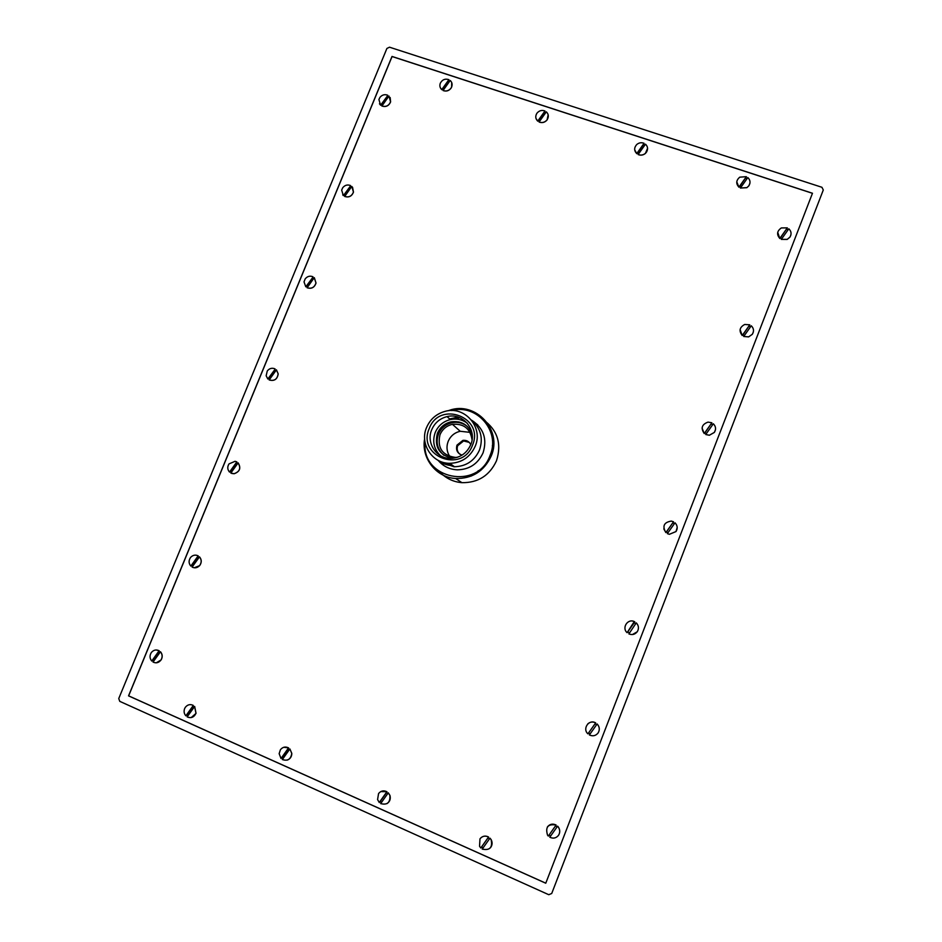 <?xml version="1.0" encoding="UTF-8"?>
<svg xmlns="http://www.w3.org/2000/svg" width="942" height="942" viewBox="0 0 942 942"><rect width="100%" height="100%" fill="white"/><g stroke="black" fill="none" stroke-linecap="round" stroke-linejoin="round"><path stroke-width="1.41" d="M475.215 446.249C483.67 427.279 464.571 405.484 444.989 411.383C436.299 413.844 430.153 419.249 426.538 427.574C419.425 443.706 432.142 463.523 449.687 463.323C461.627 462.934 470.14 457.247 475.215 446.249M447.167 416.717L448.039 416.411M438.948 460.921L443.929 465.607M471.506 420.132C483.529 427.903 487.391 438.795 483.081 452.796C477.983 463.829 469.434 469.516 457.435 469.846C449.64 469.481 443.235 466.349 438.23 460.461M450.453 419.555L459.873 417.753M472.448 420.944L477.782 424.877M449.605 418.919L458.142 417.106M483.281 419.708C497.494 429.988 501.898 443.682 496.493 460.791C489.569 475.604 478.041 482.893 461.91 482.669C453.149 481.892 445.802 478.324 439.855 471.966M545.771 883.184L128.642 695.855L392.06 56.532L812.451 193.31M480.644 838.05C483.01 835.872 485.66 835.53 488.568 837.002L488.038 837.768L489.475 838.886M480.785 847.988L479.549 846.281L479.973 838.851C482.339 836.025 485.189 835.424 488.533 837.038L480.785 847.988L481.48 847.046L482.905 848.165M381.322 802.655L379.991 801.595L379.261 802.502L386.903 791.727L386.467 792.469L387.81 793.517M283.012 758.604L281.776 757.603L281.01 758.475L288.546 747.877L288.158 748.631L289.418 749.608M187.823 715.955L186.669 715.002L185.868 715.838L193.298 705.417L192.957 706.182L194.134 707.089M153.676 661.154L152.569 660.236L151.756 661.048L159.116 650.734L158.798 651.511L159.94 652.382M192.721 566.224L191.626 565.341L190.837 566.095L198.15 555.862L197.82 556.675L198.95 557.511M231.391 472.236L230.295 471.377L229.53 472.083L236.807 461.91L236.454 462.769L237.584 463.57M274.711 369.782L267.846 379.002L268.588 378.343L269.671 379.167L268.917 378.543L275.04 369.994M313.698 278.455L312.591 277.69L313.71 278.432M312.591 277.69L305.785 286.815L306.503 286.203L307.587 286.992M351.154 187.305L350.106 186.504L351.225 187.211M350.106 186.504L343.406 195.595L342.735 194.876M343.406 195.595L344.054 194.959L345.125 195.724M388.257 97.038L387.256 96.202L388.375 96.873M387.256 96.202L380.603 105.21L379.473 103.82M380.603 105.21L381.239 104.597L382.311 105.339M440.361 87.783L441.786 89.714L442.41 89.113L443.517 89.855M442.728 89.384L448.463 80.659L449.605 81.342M448.463 80.659L448.898 79.646C445.13 78.445 442.269 79.634 440.314 83.202C439.419 85.722 439.902 87.853 441.751 89.631L448.898 79.646M535.974 118.433L537.752 121.2L538.353 120.576L539.542 121.365M538.624 120.8L544.488 111.992L545.701 112.734M544.488 111.992L544.971 110.979C541.815 109.837 539.13 110.591 536.916 113.24C535.15 116.16 535.421 118.798 537.729 121.118L544.971 110.979M634.684 149.778L636.745 153.687L637.322 153.04L638.594 153.864M637.534 153.216L643.539 144.314L644.846 145.103M643.539 144.314L644.081 143.302C641.431 142.266 638.982 142.678 636.745 144.526C633.99 147.659 633.99 150.685 636.733 153.605L644.081 143.302M736.774 181.841L738.917 187.211L739.47 186.551L740.836 187.411M739.611 186.669L745.77 177.673L747.159 178.521M745.77 177.673L746.37 176.66L739.764 177.167C736.079 180.322 735.796 183.643 738.917 187.14L746.37 176.66M777.727 232.344L779.799 238.514L780.341 237.831L781.766 238.738M780.435 237.914L786.7 228.859L788.148 229.742M786.7 228.859L787.324 227.858L781.33 227.94C776.962 231.014 776.455 234.511 779.811 238.456L787.324 227.858M740.106 329.547L742.214 335.529L742.779 334.81L744.204 335.752M742.861 334.881L749.173 325.779L750.621 326.697M749.173 325.779L749.785 324.813L744.698 324.472C739.541 327.274 738.716 330.948 742.225 335.482L749.785 324.813M702.061 428.057L704.251 433.555L704.816 432.79L706.264 433.767M704.887 432.849L711.257 423.7L712.717 424.665M711.257 423.7L711.858 422.781L708.031 422.11C701.837 424.371 700.577 428.163 704.251 433.52L711.858 422.781M663.804 528.874L665.876 532.595L666.465 531.806L667.925 532.819M666.512 531.841L672.953 522.657L674.401 523.658M672.953 522.657L673.53 521.774L671.293 521.079C663.922 522.315 662.12 526.154 665.876 532.583L673.53 521.774M627.101 632.683L634.284 621.555C627.702 618.341 621.52 627.902 627.101 632.683L627.713 631.858L629.174 632.906L627.761 631.846L634.272 622.662L635.697 623.686M634.237 622.638L634.802 621.802L632.73 621.096M587.914 733.842L595.662 722.891C589.08 718.84 582.109 728.696 587.914 733.842L588.55 732.958L590.022 734.053M590.092 733.959L588.632 732.864L595.12 723.692L596.58 724.775M595.108 723.68L595.674 722.879C592.765 721.478 590.128 721.819 587.749 723.927M549.104 834.965L550.446 836.272L548.974 835.142M550.446 836.272L557.605 826.146L558.217 826.852C560.054 829.502 560.219 832.198 558.747 834.965M557.605 826.146L557.04 826.935L555.58 825.804M812.475 193.251L545.759 883.219L128.548 695.867L392.013 56.438L812.475 193.251M118.751 698.54L119.764 701.354L548.75 894.7L551.706 893.499L823.284 189.99L821.942 187.293L389.517 47.194L386.903 48.454L118.751 698.54M551.706 893.499L823.284 189.99M492.36 445.778L493.561 446.508M459.59 454.02C457.223 451.677 456.599 448.898 457.694 445.696L463.617 440.962L469.246 442.387M462.051 455.116C457.365 453.361 455.669 450.029 456.988 445.119L462.934 440.361C466.514 440.032 469.128 441.445 470.776 444.612M470.023 432.366L460.226 431.271C454.55 432.613 450.535 435.969 448.18 441.362C446.19 446.779 446.755 451.866 449.876 456.623M457.6 457.247L455.469 457.435C442.269 455.492 437.1 447.945 439.973 434.768C442.41 429.199 446.567 425.725 452.443 424.324C463.77 423.441 470.305 428.61 472.048 439.843M467.644 426.75C463.099 422.958 457.883 421.616 451.995 422.723C445.613 424.3 441.091 428.115 438.442 434.18C435.628 442.528 437.453 449.57 443.918 455.316M452.431 458.33C439.16 455.104 434.144 446.779 437.394 433.355C440.055 427.256 444.6 423.417 451.018 421.851C461.439 420.532 468.492 424.771 472.166 434.568M467.397 423.299C462.298 419.531 456.611 418.295 450.335 419.579C443.211 421.415 438.171 425.725 435.216 432.508C432.142 441.445 433.897 449.169 440.479 455.692M431.719 429.729C434.721 422.852 439.832 418.472 447.05 416.611C462.652 412.384 477.406 429.74 470.741 444.706C466.808 453.302 460.167 457.871 450.841 458.389C436.558 458.954 425.914 442.881 431.719 429.729M472.495 445.213C462.145 473.944 416.8 456.234 429.222 428.598C439.361 400.15 484.753 417.282 472.495 445.213M450.512 465.489L453.938 466.737L452.395 465.631C446.755 465.336 441.763 463.44 437.406 459.92M472.295 420.827C480.938 428.857 483.34 438.595 479.49 450.041C474.532 460.803 466.196 466.372 454.491 466.749L453.973 466.737M452.395 465.631L445.189 462.84M381.592 104.892L387.503 96.626M381.851 105.963C385.89 107.188 388.799 105.81 390.565 101.83L388.975 96.037L381.899 106.046C385.937 107.27 388.834 105.893 390.612 101.913L390.165 97.532M387.668 95.201C384.666 94.094 382.075 94.836 379.909 97.426L378.92 99.522L380.556 105.127M344.383 195.241L350.377 186.869M344.642 196.395C348.787 197.69 351.719 196.254 353.438 192.097L351.802 186.41L344.69 196.466C348.834 197.761 351.766 196.325 353.486 192.156L352.543 187.234M350.506 185.539C347.492 184.385 344.902 185.115 342.735 187.717L341.663 190.107L343.347 195.536M306.809 286.486L312.897 277.984M307.068 287.71C311.449 289.076 314.416 287.51 315.97 282.989L314.263 277.666L307.127 287.769C311.508 289.135 314.475 287.557 316.029 283.047L314.345 277.737M312.98 276.771C309.965 275.559 307.375 276.265 305.184 278.879L304.019 281.882L305.785 286.815M276.43 369.853L269.188 379.967C274.322 381.369 277.337 379.332 278.208 373.868L276.43 369.853M269.129 379.92C274.263 381.333 277.278 379.296 278.149 373.833L276.359 369.806M275.076 368.887C272.073 367.627 269.483 368.31 267.281 370.936L266.15 375.764L267.846 379.002M236.783 462.958L230.66 471.506L231.438 472.166M231.708 473.437L234.134 473.744C239.88 471.695 241.223 468.08 238.161 462.887L230.814 473.049L234.063 473.72C239.81 471.671 241.152 468.056 238.09 462.863M236.124 461.604L236.878 461.933M236.807 461.91L235.064 461.309L229 463.9C227.21 466.855 227.387 469.575 229.53 472.083M198.138 556.863L192.027 565.4L192.827 566.095M194.24 567.779L199.645 565.636C201.823 562.586 201.776 559.654 199.504 556.852L192.109 567.084C194.853 568.391 197.337 567.908 199.574 565.636C201.753 562.574 201.706 559.642 199.433 556.84M196.266 555.191L198.232 555.874M198.15 555.862C195.665 554.638 193.334 554.968 191.144 556.863L190.343 557.782C188.541 560.761 188.706 563.528 190.837 566.095M159.104 651.699L153.004 660.212L153.829 660.943M156.301 662.827L161.141 659.895C162.742 656.951 162.53 654.243 160.481 651.746L153.028 662.061C156.172 663.533 158.845 662.815 161.07 659.906C162.672 656.963 162.448 654.243 160.399 651.746M156.078 649.968L159.198 650.734M159.116 650.734C156.136 649.309 153.534 649.933 151.297 652.594L151.297 652.594C149.484 655.597 149.637 658.411 151.756 661.048M193.216 706.335L187.081 714.931L187.988 715.72M191.179 717.592L196.054 713.341L194.664 706.441L187.164 716.874C191.049 718.534 193.993 717.357 195.971 713.353L194.594 706.453M193.298 705.417C190.26 703.945 187.623 704.557 185.374 707.254L184.608 708.631C183.655 711.34 184.067 713.73 185.868 715.838M288.346 748.749L282.117 757.486L283.177 758.381M287.345 760.076C290.242 758.922 291.737 756.709 291.82 753.435L289.889 748.949L282.353 759.535C287.687 761.313 290.819 759.287 291.761 753.447L289.889 748.949M283.813 747.277L288.605 747.866M288.546 747.877C285.414 746.37 282.706 746.971 280.422 749.714L279.15 753.659L281.01 758.475M386.585 792.54L380.262 801.442L381.475 802.443M387.032 803.608C389.87 801.654 390.848 798.946 389.964 795.472L388.304 792.823L380.662 803.597C387.244 805.292 390.329 802.596 389.917 795.495L388.304 792.823M380.803 791.574L386.95 791.704M386.903 791.727C383.677 790.161 380.886 790.774 378.566 793.553L377.577 799.57L379.261 802.502M488.074 837.791L481.656 846.858L483.046 847.953M490.382 847.847C492.36 845.339 492.619 842.595 491.159 839.64L489.981 838.156L482.222 849.119C489.793 850.685 492.76 847.529 491.123 839.675L489.981 838.156M557.04 826.923L550.564 836.084M556.11 825.051C547.985 823.673 545.135 827.064 547.573 835.213L548.315 836.084L556.121 825.027C552.671 823.39 549.763 824.038 547.384 826.958M549.787 837.214C553.189 838.839 556.086 838.227 558.476 835.377C560.219 832.551 560.125 829.714 558.194 826.888L557.582 826.181M598.076 733.017C599.972 729.826 599.665 726.812 597.146 723.974L589.386 734.948C592.801 736.503 595.697 735.867 598.064 733.029C599.96 729.838 599.642 726.824 597.134 723.986M636.274 622.862C638.794 625.629 639.123 628.597 637.239 631.764C639.123 628.597 638.806 625.629 636.286 622.874L628.879 633.907C632.212 635.202 635.002 634.484 637.239 631.764L632.459 634.531M674.366 523.705L672.953 522.751M667.36 533.619L675.014 522.798C677.545 525.495 677.875 528.415 676.003 531.559L669.373 534.302L667.36 533.631L669.373 534.291L676.003 531.559L677.204 527.402M712.623 424.795L711.234 423.888M705.735 434.521L713.341 423.782C715.885 426.396 716.226 429.269 714.366 432.39L709.361 435.251L705.735 434.521L709.361 435.216M715.484 429.705L714.366 432.425L709.361 435.251M750.491 326.898L749.126 326.038M743.709 336.447L751.28 325.779C753.824 328.334 754.177 331.16 752.34 334.257L748.619 336.895L743.709 336.494L748.631 336.847M753.341 332.043L752.328 334.304L748.619 336.895M787.959 230.013L786.617 229.2M781.307 239.386L788.819 228.788C791.374 231.273 791.739 234.052 789.914 237.125L787.159 239.433L781.307 239.386L787.171 239.374M790.844 235.159L789.891 237.184L787.159 239.433M746.971 178.792L745.723 178.062M740.388 188.047L747.83 177.567C750.338 180.004 750.68 182.736 748.878 185.774L746.853 187.694L740.388 188.047L746.865 187.623M749.962 183.113L748.866 185.833L746.853 187.694M644.669 145.351L643.574 144.715M638.146 154.5L645.494 144.185C647.908 146.563 648.214 149.236 646.424 152.227L645.376 153.464C643.151 155.218 640.737 155.595 638.158 154.57L638.146 154.5C640.737 155.524 643.139 155.147 645.376 153.381M647.578 148.259L645.376 153.464M545.548 112.946L544.594 112.416M539.095 121.989L546.336 111.839C548.656 114.159 548.939 116.796 547.161 119.728L547.078 119.952C544.841 122.495 542.192 123.19 539.118 122.06L539.095 121.989C542.168 123.119 544.829 122.413 547.055 119.87M548.162 114.747L547.078 119.952M449.464 81.542L448.651 81.094M443.07 90.479L450.217 80.482C452.125 82.307 452.584 84.509 451.595 87.088L450.971 88.301C448.792 90.915 446.167 91.668 443.105 90.55L443.07 90.479C446.131 91.586 448.757 90.832 450.947 88.218L451.595 87.088M451.701 82.531L451.63 87.17M451.877 422.617L458.954 421.898M425.089 442.61C421.427 479.054 477.818 490.641 490.04 455.469C500.755 431.306 476.699 403.494 451.713 410.559M424.63 438.772C421.027 457.977 436.146 477.535 455.669 478.512C472.248 478.736 484.094 471.236 491.218 456.01C502.734 430.141 475.651 400.915 449.452 410.288L447.862 410.818M493.231 446.402L492.348 445.849M492.372 445.66L493.584 446.32M492.36 445.743L493.573 446.402M480.644 470.435L478.218 470.729M472.648 474.05L471.212 476.075M480.632 470.494L478.112 470.812M472.766 473.991L471.294 476.051M461.91 482.669L455.669 478.512C472.225 478.724 484.07 471.212 491.182 455.975C502.675 430.117 475.628 400.903 449.452 410.288M463.617 440.962L462.934 440.361M460.226 431.271L452.443 424.324M451.995 422.723L451.018 421.851M450.335 419.579L447.05 416.611M454.491 466.749L449.687 463.323"/></g></svg>

